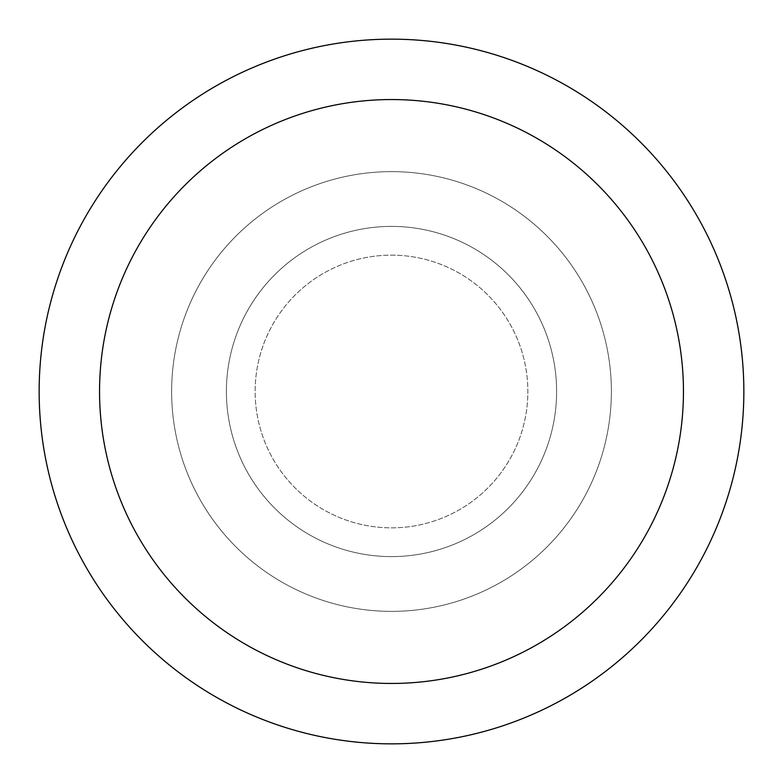 <?xml version="1.0" encoding="UTF-8"?>
<svg xmlns="http://www.w3.org/2000/svg" width="783" height="783" viewBox="0 0 783 783"><rect width="100%" height="100%" fill="white"/><g stroke="black" fill="none" stroke-linecap="round" stroke-linejoin="round"><path stroke-width="0.59" stroke-dasharray="3.92 2.94" d="M391.5 255.15A136.35 136.35 0 0 1 527.85 391.5A136.35 136.35 0 0 1 391.5 527.85A136.35 136.35 0 0 1 255.15 391.5A136.35 136.35 0 0 1 391.5 255.15A136.35 136.35 0 0 1 527.85 391.5A136.35 136.35 0 0 1 391.5 527.85A136.35 136.35 0 0 1 255.15 391.5A136.35 136.35 0 0 1 391.5 255.15A136.35 136.35 0 0 1 527.85 391.5A136.35 136.35 0 0 1 391.5 527.85A136.35 136.35 0 0 1 255.15 391.5A136.35 136.35 0 0 1 391.5 255.15A136.35 136.35 0 0 1 527.85 391.5A136.35 136.35 0 0 1 391.5 527.85A136.35 136.35 0 0 1 255.15 391.5A136.35 136.35 0 0 1 391.5 255.15M391.5 226.395A165.105 165.105 0 0 1 556.605 391.5A165.105 165.105 0 0 1 391.5 556.605A165.105 165.105 0 0 1 226.395 391.5A165.105 165.105 0 0 1 391.5 226.395A165.105 165.105 0 0 1 556.605 391.5A165.105 165.105 0 0 1 391.5 556.605A165.105 165.105 0 0 1 226.395 391.5A165.105 165.105 0 0 1 391.5 226.395M391.5 171.634A219.866 219.866 0 0 1 611.366 391.5A219.866 219.866 0 0 1 391.5 611.366A219.866 219.866 0 0 1 171.634 391.5A219.866 219.866 0 0 1 391.5 171.634A219.866 219.866 0 0 1 611.366 391.5A219.866 219.866 0 0 1 391.5 611.366A219.866 219.866 0 0 1 171.634 391.5A219.866 219.866 0 0 1 391.5 171.634A219.866 219.866 0 0 1 611.366 391.5A219.866 219.866 0 0 1 391.5 611.366A219.866 219.866 0 0 1 171.634 391.5A219.866 219.866 0 0 1 391.5 171.634A219.866 219.866 0 0 1 611.366 391.5A219.866 219.866 0 0 1 391.5 611.366A219.866 219.866 0 0 1 171.634 391.5A219.866 219.866 0 0 1 391.5 171.634M391.5 39.15A352.35 352.35 0 0 1 743.85 391.5A352.35 352.35 0 0 1 391.5 743.85A352.35 352.35 0 0 1 39.15 391.5A352.35 352.35 0 0 1 391.5 39.15"/><path stroke-width="1.17" d="M391.5 39.15A352.35 352.35 0 0 1 743.85 391.5A352.35 352.35 0 0 1 391.5 743.85A352.35 352.35 0 0 1 39.15 391.5A352.35 352.35 0 0 1 391.5 39.15M391.5 99.549A291.951 291.951 0 0 1 683.451 391.5A291.951 291.951 0 0 1 391.5 683.451A291.951 291.951 0 0 1 99.549 391.5A291.951 291.951 0 0 1 391.5 99.549"/></g></svg>
